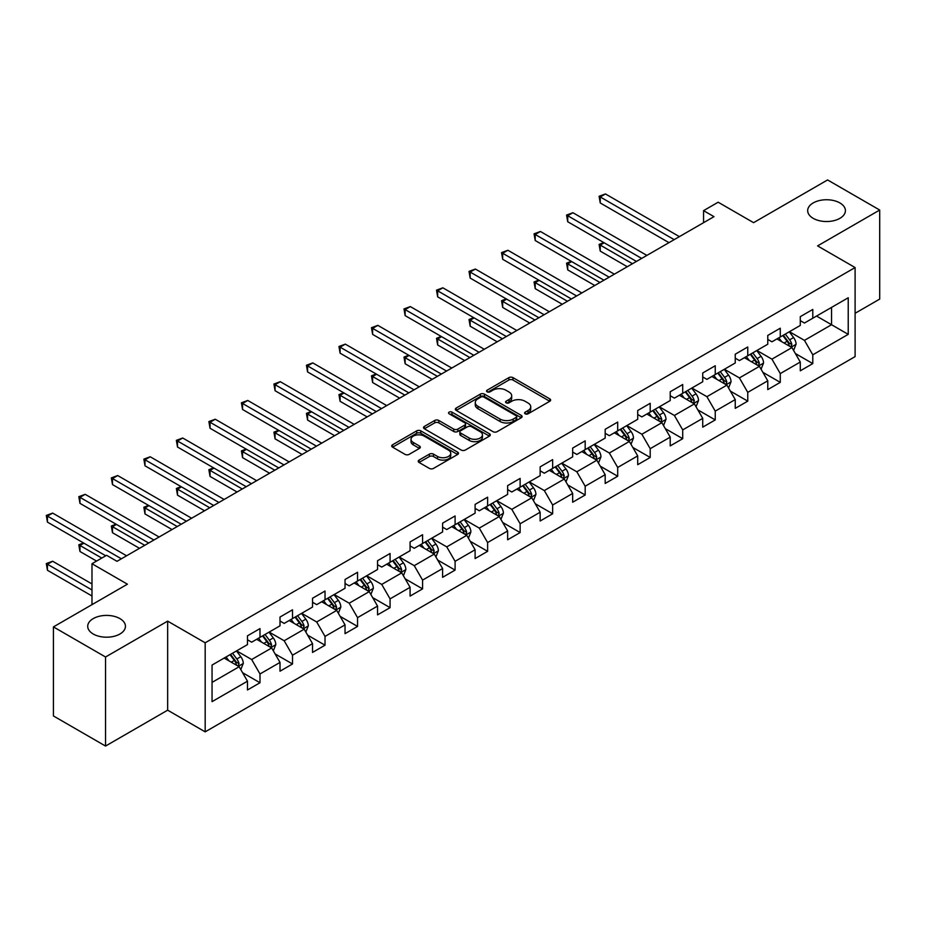 <?xml version="1.0" encoding="UTF-8"?>
<svg xmlns="http://www.w3.org/2000/svg" width="926" height="926" viewBox="0 0 926 926"><rect width="100%" height="100%" fill="white"/><g stroke="black" fill="none" stroke-linecap="round" stroke-linejoin="round"><path stroke-width="1.39" d="M525.192 413.818A2.026 1.169 0 0 0 528.063 413.818L549.801 401.259A2.894 1.667 0 0 0 550.646 400.078A2.894 1.667 0 0 0 549.801 398.898L512.969 377.634A2.894 1.667 0 0 0 508.883 377.634L487.145 390.193A2.026 1.169 0 0 0 486.544 391.015A2.026 1.169 0 0 0 487.145 391.837A2.026 1.169 0 0 0 490.004 391.837L492.817 390.216A9.26 5.348 0 0 1 505.909 390.216L508.976 391.987A9.26 5.348 0 0 1 511.696 395.772A9.26 5.348 0 0 1 508.976 399.546L506.163 401.178A2.026 1.169 0 0 0 505.573 402A2.026 1.169 0 0 0 506.163 402.833A2.026 1.169 0 0 0 509.034 402.833L511.846 401.201A9.26 5.348 0 0 1 524.938 401.201L528.005 402.972A9.26 5.348 0 0 1 530.725 406.757A9.26 5.348 0 0 1 528.005 410.531L525.192 412.163A2.026 1.169 0 0 0 524.602 412.984A2.026 1.169 0 0 0 525.192 413.818L525.192 412.163M119.917 618.603A18.867 10.892 0 0 0 99.36 616.241A18.867 10.892 0 0 0 87.715 626.312A18.867 10.892 0 0 0 93.237 634.009A18.867 10.892 0 0 0 113.805 636.37A18.867 10.892 0 0 0 125.45 626.312A18.867 10.892 0 0 0 119.917 618.603M839.882 202.933A18.867 10.892 0 0 0 819.325 200.572A18.867 10.892 0 0 0 807.68 210.642A18.867 10.892 0 0 0 813.202 218.339A18.867 10.892 0 0 0 833.77 220.701A18.867 10.892 0 0 0 845.415 210.642A18.867 10.892 0 0 0 839.882 202.933M419.061 460.095A2.894 1.667 0 0 0 418.216 461.275A2.894 1.667 0 0 0 419.061 462.456L429.386 468.417A2.894 1.667 0 0 0 433.484 468.417L457.629 454.481A2.894 1.667 0 0 0 458.474 453.3A2.894 1.667 0 0 0 457.629 452.12L420.798 430.856A2.894 1.667 0 0 0 416.7 430.856L392.566 444.793A2.894 1.667 0 0 0 391.71 445.973A2.894 1.667 0 0 0 392.566 447.154L405.044 454.365A2.894 1.667 0 0 0 409.13 454.365L419.466 448.392A2.894 1.667 0 0 0 420.311 447.212A2.894 1.667 0 0 0 419.466 446.031L413.274 442.454A7.744 4.468 0 0 1 411.017 439.294A7.744 4.468 0 0 1 415.786 435.174A7.744 4.468 0 0 1 424.224 436.134L448.473 450.14A7.744 4.468 0 0 1 450.742 453.3A7.744 4.468 0 0 1 445.962 457.421A7.744 4.468 0 0 1 437.523 456.46L433.484 454.122A2.894 1.667 0 0 0 429.386 454.122L419.061 460.095L419.061 462.456L429.386 456.53L429.386 454.122M855.103 313.289L879.7 299.098L879.7 210.04L827.589 179.945L753.59 222.668L718.159 202.215L703.563 210.642L713.992 216.661L117 561.318L106.583 555.299L91.987 563.726L91.987 604.643M105.541 656.997L105.541 746.055L167.652 710.184L167.652 621.126L105.541 656.997L53.43 626.902L127.429 584.19L91.987 563.726M167.652 621.126L205.178 642.794L855.103 267.556L855.103 356.614L205.178 731.853L205.178 642.794M879.7 210.04L817.589 245.899L855.103 267.556M493.026 431.678A2.894 1.667 0 0 0 497.112 431.678L521.257 417.742A2.894 1.667 0 0 0 522.102 416.561A2.894 1.667 0 0 0 521.257 415.38L484.425 394.117A2.894 1.667 0 0 0 480.339 394.117L456.194 408.053A2.894 1.667 0 0 0 455.349 409.234A2.894 1.667 0 0 0 456.194 410.415L493.026 431.678M449.943 414.246A2.026 1.169 0 0 1 452.004 414.535L452.004 412.128L489.437 433.75A2.894 1.667 0 0 1 490.294 434.931A2.894 1.667 0 0 1 489.437 436.111L465.303 450.048A2.894 1.667 0 0 1 461.206 450.048L424.374 428.784L434.711 422.869L434.711 420.462L424.374 426.423A2.894 1.667 0 0 0 423.529 427.604A2.894 1.667 0 0 0 424.374 428.784L424.374 426.423M434.711 422.869A2.894 1.667 0 0 1 438.808 422.869L438.808 420.462A2.894 1.667 0 0 0 434.711 420.462M438.808 420.462L453.74 429.085A2.894 1.667 0 0 0 457.826 429.085L464.69 425.127A2.894 1.667 0 0 0 465.535 423.946A2.894 1.667 0 0 0 464.69 422.765L449.133 413.783A2.026 1.169 0 0 1 448.543 412.961A2.026 1.169 0 0 1 449.793 411.873A2.026 1.169 0 0 1 452.004 412.128M105.541 746.055L53.43 715.96L53.43 626.902M242.589 672.704L259.998 682.751L259.998 673.966L280.011 662.414L280.011 671.2L292.512 663.977L292.512 655.191L312.525 643.639L312.525 652.425L325.026 645.202L325.026 636.417L345.039 624.865L345.039 633.65L357.552 626.427L357.552 617.642L377.553 606.09L377.553 614.876L390.066 607.653L390.066 598.867L410.079 587.315L410.079 596.101L422.58 588.878L422.58 580.093L442.593 568.541L442.593 577.326L455.094 570.103L455.094 561.318L475.107 549.766L475.107 558.552L487.62 551.329L487.62 542.543L507.633 530.992L507.633 539.777L520.134 532.554L520.134 523.769L540.147 512.217L540.147 521.002L552.648 513.791L552.648 505.006L572.662 493.442L572.662 502.228L585.174 495.016L585.174 486.231L605.176 474.679L605.176 483.465L617.688 476.242L617.688 467.456L637.701 455.905L637.701 464.69L650.202 457.467L650.202 448.682L670.216 437.13L670.216 445.915L682.717 438.692L682.717 429.907L702.73 418.355L702.73 427.141L715.242 419.918L715.242 411.132L735.244 399.581L735.244 408.366L747.757 401.143L747.757 392.358L767.77 380.806L767.77 389.591L780.271 382.369L780.271 373.583L800.284 362.031L800.284 370.817L812.785 363.594L812.785 354.808L848.228 334.355L848.228 297.767L831.548 307.397L831.548 324.725L848.228 334.355M259.998 682.751L247.485 689.974L247.485 681.189L212.054 701.642L212.054 665.053L247.485 644.6L247.485 635.815L259.998 628.592L259.998 637.377L280.011 625.826L280.011 617.04L292.512 609.817L292.512 618.603L312.525 607.051L312.525 598.265L325.026 591.043L325.026 599.828L345.039 588.276L345.039 579.491L357.552 572.268L357.552 581.053L377.553 569.502L377.553 560.716L390.066 553.493L390.066 562.279L410.079 550.727L410.079 541.942L422.58 534.73L422.58 543.504L442.593 531.952L442.593 523.167L455.094 515.956L455.094 524.741L475.107 513.178L475.107 504.392L487.62 497.181L487.62 505.966L507.633 494.415L507.633 485.629L520.134 478.406L520.134 487.192L540.147 475.64L540.147 466.854L552.648 459.632L552.648 468.417L572.662 456.865L572.662 448.08L585.174 440.857L585.174 449.642L605.176 438.091L605.176 429.305L617.688 422.082L617.688 430.868L637.701 419.316L637.701 410.531L650.202 403.308L650.202 412.093L670.216 400.541L670.216 391.756L682.717 384.533L682.717 393.319L702.73 381.767L702.73 372.981L715.242 365.758L715.242 374.544L735.244 362.992L735.244 354.207L747.757 346.984L747.757 355.769L767.77 344.217L767.77 335.432L780.271 328.209L780.271 336.995L800.284 325.443L800.284 316.657L812.785 309.446L812.785 318.231L848.228 297.767M256.664 639.299L271.665 647.968L251.664 659.52L236.651 650.862M247.485 639.785L251.664 642.193L259.998 637.377M251.664 659.52L259.998 673.966M271.665 647.968L280.011 662.414M289.178 620.536L304.191 629.194L284.178 640.746L269.165 632.088M280.011 621.01L284.178 623.418L292.512 618.603M284.178 640.746L292.512 655.191M304.191 629.194L312.525 643.639M321.692 601.761L336.705 610.419L316.692 621.971L301.679 613.313M312.525 602.236L316.692 604.643L325.026 599.828M316.692 621.971L325.026 636.417M336.705 610.419L345.039 624.865M354.218 582.986L369.219 591.645L349.206 603.196L334.205 594.538M345.039 583.461L349.206 585.869L357.552 581.053M349.206 603.196L357.552 617.642M369.219 591.645L377.553 606.09M386.732 564.212L401.734 572.87L381.732 584.422L366.719 575.764M377.553 564.686L381.732 567.094L390.066 562.279M381.732 584.422L390.066 598.867M401.734 572.87L410.079 587.315M419.246 545.437L434.259 554.095L414.246 565.659L399.233 556.989M410.079 545.912L414.246 548.319L422.58 543.504M414.246 565.659L422.58 580.093M434.259 554.095L442.593 568.541M451.761 526.663L466.773 535.332L446.76 546.884L431.759 538.214M442.593 527.149L446.76 529.545L455.094 524.741M446.76 546.884L455.094 561.318M466.773 535.332L475.107 549.766M484.286 507.888L499.288 516.558L479.274 528.109L464.273 519.44M475.107 508.374L479.274 510.782L487.62 505.966M479.274 528.109L487.62 542.543M499.288 516.558L507.633 530.992M516.801 489.113L531.802 497.783L511.8 509.335L496.787 500.665M507.633 489.599L511.8 492.007L520.134 487.192M511.8 509.335L520.134 523.769M531.802 497.783L540.147 512.217M549.315 470.339L564.328 479.008L544.314 490.56L529.302 481.89M540.147 470.825L544.314 473.232L552.648 468.417M544.314 490.56L552.648 505.006M564.328 479.008L572.662 493.442M581.829 451.564L596.842 460.234L576.829 471.785L561.827 463.116M572.662 452.05L576.829 454.458L585.174 449.642M576.829 471.785L585.174 486.231M596.842 460.234L605.176 474.679M614.355 432.789L629.356 441.459L609.343 453.011L594.342 444.341M605.176 433.275L609.343 435.683L617.688 430.868M609.343 453.011L617.688 467.456M629.356 441.459L637.701 455.905M646.869 414.015L661.882 422.684L641.868 434.236L626.856 425.578M637.701 414.501L641.868 416.908L650.202 412.093M641.868 434.236L650.202 448.682M661.882 422.684L670.216 437.13M679.383 395.252L694.396 403.91L674.383 415.461L659.37 406.803M670.216 395.726L674.383 398.134L682.717 393.319M674.383 415.461L682.717 429.907M694.396 403.91L702.73 418.355M711.897 376.477L726.91 385.135L706.897 396.687L691.896 388.029M702.73 376.951L706.897 379.359L715.242 374.544M706.897 396.687L715.242 411.132M726.91 385.135L735.244 399.581M744.423 357.702L759.424 366.36L739.423 377.912L724.41 369.254M735.244 358.177L739.423 360.584L747.757 355.769M739.423 377.912L747.757 392.358M759.424 366.36L767.77 380.806M776.937 338.928L791.95 347.586L771.937 359.149L756.924 350.479M767.77 339.402L771.937 341.81L780.271 336.995M771.937 359.149L780.271 373.583M791.95 347.586L800.284 362.031M816.547 316.055L831.548 324.725L804.451 340.374L789.438 331.705M800.284 320.627L804.451 323.035L812.785 318.231M804.451 340.374L812.785 354.808M167.652 710.184L205.178 731.853M703.563 210.642L703.563 222.668M212.054 682.393L239.151 666.743L224.138 658.073M239.151 666.743L247.485 681.189M795.388 353.547L812.785 363.594M762.862 372.321L780.271 382.369M730.348 391.096L747.757 401.143M697.834 409.871L715.242 419.918M665.319 428.645L682.717 438.692M632.794 447.42L650.202 457.467M600.279 466.195L617.688 476.242M567.765 484.958L585.174 495.016M535.251 503.732L552.648 513.791M502.725 522.507L520.134 532.554M470.211 541.282L487.62 551.329M437.697 560.056L455.094 570.103M405.183 578.831L422.58 588.878M372.657 597.606L390.066 607.653M340.143 616.38L357.552 626.427M307.629 635.155L325.026 645.202M275.115 653.93L292.512 663.977M526.003 414.096L528.005 412.938A9.26 5.348 0 0 0 530.725 409.165L530.725 406.757M511.696 395.772L511.696 398.18A9.26 5.348 0 0 1 508.976 401.953L506.973 403.111M549.766 401.282L512.969 380.042A2.894 1.667 0 0 0 508.883 380.042L487.944 392.126M521.222 417.765L484.425 396.525A2.894 1.667 0 0 0 480.339 396.525L456.229 410.438M516.141 417.383A2.026 1.169 0 0 0 516.731 416.561A2.026 1.169 0 0 0 516.141 415.728L483.812 397.069A2.026 1.169 0 0 0 480.953 397.069L477.99 398.782A9.26 5.348 0 0 0 475.269 402.567A9.26 5.348 0 0 0 477.99 406.34L500.086 419.096A9.26 5.348 0 0 0 513.178 419.096L516.141 417.383L516.141 419.791A2.026 1.169 0 0 0 516.731 418.969L516.731 416.561M475.269 402.567L475.269 404.975A9.26 5.348 0 0 0 477.99 408.748L477.99 406.34M516.141 419.791L513.178 421.504A9.26 5.348 0 0 1 500.086 421.504L477.99 408.748M438.808 422.869L453.74 431.493A2.894 1.667 0 0 0 457.826 431.493L464.69 427.534A2.894 1.667 0 0 0 465.535 426.354L465.535 423.946M452.004 414.535L489.403 436.134M469.239 438.033A7.744 4.468 0 0 0 477.677 438.993A7.744 4.468 0 0 0 482.446 434.873A7.744 4.468 0 0 0 480.189 431.713L471.647 426.782A2.894 1.667 0 0 0 467.549 426.782L460.697 430.74A2.894 1.667 0 0 0 459.852 431.921A2.894 1.667 0 0 0 460.697 433.102L469.239 438.033L469.239 440.44A7.744 4.468 0 0 0 477.677 441.401A7.744 4.468 0 0 0 482.446 437.28L482.446 434.873M459.852 431.921L459.852 434.329A2.894 1.667 0 0 0 460.697 435.509L460.697 433.102M469.239 440.44L460.697 435.509M450.742 453.3L450.742 455.708A7.744 4.468 0 0 1 445.962 459.828A7.744 4.468 0 0 1 437.523 458.868L433.484 456.53A2.894 1.667 0 0 0 429.386 456.53M411.017 439.294L411.017 441.702A7.744 4.468 0 0 0 413.274 444.862L413.274 442.454M419.432 448.415L413.274 444.862M457.583 454.504L420.798 433.264A2.894 1.667 0 0 0 416.7 433.264L392.601 447.177M793.594 350.445L796.071 344.194A7.813 4.514 -120 0 0 793.582 337.539L789.276 331.797M781.775 341.717L778.859 337.816M604.203 242.809L600.245 245.089L600.245 251.108L627.272 266.723M790.735 346.891L791.857 344.53A7.813 4.514 -120 0 0 789.623 339.83L785.317 334.089M783.361 335.212L788.13 341.59A3.982 2.292 60 0 1 788.859 342.794L791.857 344.53M782.817 335.536L787.112 341.277A7.813 4.514 60 0 1 789.357 345.977M600.245 251.108L599.087 244.429L632.481 263.713M599.087 244.429L603.74 242.543M674.174 239.637L600.245 196.96L605.454 193.951L679.383 236.628M668.966 242.647L600.245 202.968L600.245 196.96L599.087 196.289L605.454 193.951M600.245 202.968L599.087 196.289M761.079 369.219L763.556 362.969A7.813 4.514 -120 0 0 761.056 356.313L756.762 350.572M749.261 360.492L746.333 356.591M571.678 261.583L567.719 263.864L567.719 269.883L594.758 285.497M758.22 365.666L759.332 363.305A7.813 4.514 -120 0 0 757.098 358.605L752.803 352.864M750.847 353.987L755.616 360.364A3.982 2.292 60 0 1 756.334 361.568L759.332 363.305M750.303 354.311L754.597 360.052A7.813 4.514 60 0 1 756.831 364.751M567.719 269.883L566.573 263.204L599.967 282.488M566.573 263.204L571.226 261.317M728.554 387.994L731.042 381.743A7.813 4.514 -120 0 0 728.542 375.088L724.236 369.347M716.747 379.266L713.819 375.366M539.163 280.358L535.205 282.638L535.205 288.657L562.244 304.26M725.706 384.44L726.817 382.079A7.813 4.514 -120 0 0 724.583 377.38L720.278 371.639M718.321 372.761L723.102 379.139A3.982 2.292 60 0 1 723.819 380.343L726.817 382.079M717.777 373.074L722.083 378.827A7.813 4.514 60 0 1 724.317 383.526M535.205 288.657L534.059 281.979L567.453 301.263M534.059 281.979L538.712 280.092M641.66 258.412L567.719 215.723L572.928 212.725L646.869 255.402M636.451 261.421L567.719 221.742L567.719 215.723L566.573 215.064L572.928 212.725M567.719 221.742L566.573 215.064M609.134 277.187L535.205 234.498L540.414 231.488L614.355 274.177M603.926 280.196L535.205 240.517L535.205 234.498L534.059 233.838L540.414 231.488M535.205 240.517L534.059 233.838M696.039 406.769L698.517 400.518A7.813 4.514 -120 0 0 696.028 393.863L691.722 388.121M684.221 398.041L681.304 394.14M506.649 299.133L502.691 301.413L502.691 307.432L529.718 323.035M693.18 403.215L694.303 400.854A7.813 4.514 -120 0 0 692.069 396.154L687.763 390.413M685.807 391.536L690.576 397.914A3.982 2.292 60 0 1 691.305 399.118L694.303 400.854M685.263 391.848L689.569 397.601A7.813 4.514 60 0 1 691.803 402.289M502.691 307.432L501.545 300.753L534.939 320.026M501.545 300.753L506.186 298.866M663.525 425.532L666.002 419.293A7.813 4.514 -120 0 0 663.514 412.637L659.208 406.896M651.707 416.816L648.79 412.915M474.135 317.896L470.165 320.188L470.165 326.207L497.204 341.81M660.666 421.99L661.789 419.628A7.813 4.514 -120 0 0 659.543 414.929L655.249 409.188M653.293 410.311L658.062 416.688A3.982 2.292 60 0 1 658.791 417.892L661.789 419.628M652.749 410.623L657.043 416.364A7.813 4.514 60 0 1 659.289 421.064M470.165 326.207L469.019 319.528L502.413 338.8M469.019 319.528L473.672 317.641M631.011 444.306L633.488 438.067A7.813 4.514 -120 0 0 630.988 431.412L626.694 425.671M619.193 435.59L616.265 431.69M441.609 336.67L437.651 338.962L437.651 344.981L464.69 360.584M628.152 440.764L629.263 438.403A7.813 4.514 -120 0 0 627.029 433.704L622.735 427.951M620.767 429.085L625.548 435.451A3.982 2.292 60 0 1 626.265 436.667L629.263 438.403M620.223 429.398L624.529 435.139A7.813 4.514 60 0 1 626.763 439.838M437.651 344.981L436.505 338.303L469.899 357.575M436.505 338.303L441.158 336.416M576.62 295.961L502.691 253.273L507.899 250.263L581.829 292.952M571.411 298.971L502.691 259.292L502.691 253.273L501.545 252.613L507.899 250.263M502.691 259.292L501.545 252.613M544.106 314.736L470.165 272.047L475.385 269.038L549.315 311.726M538.897 317.745L470.165 278.066L470.165 272.047L469.019 271.387L475.385 269.038M470.165 278.066L469.019 271.387M511.592 333.51L437.651 290.822L442.86 287.812L516.801 330.501M506.372 336.52L437.651 296.841L437.651 290.822L436.505 290.162L442.86 287.812M437.651 296.841L436.505 290.162M598.485 463.081L600.962 456.842A7.813 4.514 -120 0 0 598.474 450.186L594.168 444.445M586.679 454.365L583.75 450.464M409.095 355.445L405.137 357.737L405.137 363.756L432.176 379.359M595.638 459.539L596.749 457.166A7.813 4.514 -120 0 0 594.515 452.478L590.209 446.726M588.253 447.86L593.034 454.226A3.982 2.292 60 0 1 593.751 455.442L596.749 457.166M587.709 448.172L592.015 453.914A7.813 4.514 60 0 1 594.249 458.613M405.137 363.756L403.991 357.077L437.385 376.35M403.991 357.077L408.644 355.179M479.066 352.285L405.137 309.597L410.345 306.587L484.286 349.276M473.857 355.295L405.137 315.616L405.137 309.597L403.991 308.937L410.345 306.587M405.137 315.616L403.991 308.937M565.971 481.856L568.448 475.617A7.813 4.514 -120 0 0 565.96 468.961L561.654 463.22M554.153 473.14L551.236 469.239M376.581 374.22L372.622 376.512L372.622 382.531L399.65 398.134M563.112 478.302L564.235 475.941A7.813 4.514 -120 0 0 562.001 471.241L557.695 465.5M555.739 466.635L560.508 473.001A3.982 2.292 60 0 1 561.237 474.216L564.235 475.941M555.195 466.947L559.501 472.688A7.813 4.514 60 0 1 561.735 477.388M372.622 382.531L371.476 375.852L404.859 395.124M371.476 375.852L376.118 373.954M446.552 371.06L372.622 328.371L377.831 325.362L451.761 368.05M441.343 374.069L372.622 334.39L372.622 328.371L371.476 327.711L377.831 325.362M372.622 334.39L371.476 327.711M533.457 500.63L535.934 494.38A7.813 4.514 -120 0 0 533.445 487.736L529.14 481.995M521.639 491.914L518.722 488.002M344.067 392.994L340.097 395.286L340.097 401.305L367.136 416.908M530.598 497.077L531.721 494.715A7.813 4.514 -120 0 0 529.475 490.016L525.181 484.275M523.225 485.409L527.994 491.775A3.982 2.292 60 0 1 528.711 492.991L531.721 494.715M522.681 485.722L526.975 491.463A7.813 4.514 60 0 1 529.221 496.162M340.097 401.305L338.951 394.626L372.345 413.899M338.951 394.626L343.604 392.728M414.038 389.834L340.097 347.146L345.317 344.136L419.246 386.825M408.829 392.844L340.097 353.165L340.097 347.146L338.951 346.486L345.317 344.136M340.097 353.165L338.951 346.486M500.931 519.405L503.42 513.154A7.813 4.514 -120 0 0 500.92 506.51L496.625 500.769M489.125 510.677L486.196 506.777M311.541 411.769L307.582 414.061L307.582 420.068L334.622 435.683M498.084 515.851L499.195 513.49A7.813 4.514 -120 0 0 496.961 508.791L492.655 503.05M490.699 504.184L495.479 510.55A3.982 2.292 60 0 1 496.197 511.765L499.195 513.49M490.155 504.496L494.461 510.238A7.813 4.514 60 0 1 496.695 514.937M307.582 420.068L306.437 413.39L339.83 432.673M306.437 413.39L311.09 411.503M381.524 408.609L307.582 365.92L312.791 362.911L386.732 405.6M376.303 411.607L307.582 371.939L307.582 365.92L306.437 365.261L312.791 362.911M307.582 371.939L306.437 365.261M468.417 538.18L470.894 531.929A7.813 4.514 -120 0 0 468.406 525.285L464.1 519.532M456.599 529.452L453.682 525.551M279.027 430.544L275.068 432.836L275.068 438.843L302.096 454.458M465.558 534.626L466.681 532.265A7.813 4.514 -120 0 0 464.447 527.565L460.141 521.824M458.185 522.958L462.954 529.325A3.982 2.292 60 0 1 463.683 530.529L466.681 532.265M457.641 523.271L461.947 529.012A7.813 4.514 60 0 1 464.181 533.712M275.068 438.843L273.922 432.164L307.316 451.448M273.922 432.164L278.564 430.277M348.998 427.372L275.068 384.695L280.277 381.686L354.218 424.374M343.789 430.382L275.068 390.714L275.068 384.695L273.922 384.035L280.277 381.686M275.068 390.714L273.922 384.035M435.903 556.954L438.38 550.704A7.813 4.514 -120 0 0 435.891 544.06L431.585 538.307M424.085 548.227L421.168 544.326M246.513 449.318L242.554 451.599L242.554 457.618L269.582 473.232M433.044 553.401L434.167 551.039A7.813 4.514 -120 0 0 431.933 546.34L427.627 540.599M425.671 541.733L430.44 548.099A3.982 2.292 60 0 1 431.169 549.303L434.167 551.039M425.127 542.046L429.433 547.787A7.813 4.514 60 0 1 431.666 552.486M242.554 457.618L241.408 450.939L274.791 470.223M241.408 450.939L246.05 449.052M316.484 446.147L242.554 403.47L247.763 400.46L321.692 443.137M311.275 449.156L242.554 409.477L242.554 403.47L241.408 402.798L247.763 400.46M242.554 409.477L241.408 402.798M403.389 575.729L405.866 569.478A7.813 4.514 -120 0 0 403.377 562.823L399.071 557.082M391.571 567.001L388.642 563.101M213.999 468.093L210.028 470.373L210.028 476.392L237.068 492.007M400.53 572.175L401.652 569.814A7.813 4.514 -120 0 0 399.407 565.115L395.113 559.373M393.156 560.496L397.925 566.874A3.982 2.292 60 0 1 398.643 568.078L401.652 569.814M392.612 560.82L396.907 566.562A7.813 4.514 60 0 1 399.141 571.261M210.028 476.392L208.882 469.714L242.276 488.997M208.882 469.714L213.536 467.827M283.969 464.921L210.028 422.244L215.249 419.235L289.178 461.912M278.761 467.931L210.028 428.252L210.028 422.244L208.882 421.573L215.249 419.235M210.028 428.252L208.882 421.573M370.863 594.504L373.352 588.253A7.813 4.514 -120 0 0 370.851 581.597L366.557 575.856M359.056 585.776L356.128 581.875M181.473 486.868L177.514 489.148L177.514 495.167L204.553 510.782M368.016 590.95L369.127 588.589A7.813 4.514 -120 0 0 366.893 583.889L362.587 578.148M360.631 579.271L365.411 585.649A3.982 2.292 60 0 1 366.129 586.852L369.127 588.589M360.087 579.595L364.393 585.336A7.813 4.514 60 0 1 366.627 590.036M177.514 495.167L176.368 488.488L209.762 507.772M176.368 488.488L181.021 486.601M251.455 483.696L177.514 441.007L182.723 438.01L256.664 480.687M246.235 486.706L177.514 447.026L177.514 441.007L176.368 440.348L182.723 438.01M177.514 447.026L176.368 440.348M338.349 613.278L340.826 607.028A7.813 4.514 -120 0 0 338.337 600.372L334.031 594.631M326.531 604.551L323.614 600.65M148.959 505.642L145 507.923L145 513.942L172.028 529.545M335.49 609.725L336.613 607.363A7.813 4.514 -120 0 0 334.379 602.664L330.073 596.923M328.117 598.046L332.885 604.423A3.982 2.292 60 0 1 333.615 605.627L336.613 607.363M327.572 598.358L331.878 604.111A7.813 4.514 60 0 1 334.112 608.81M145 513.942L143.854 507.263L177.248 526.547M143.854 507.263L148.496 505.376M218.93 502.471L145 459.782L150.209 456.773L224.138 499.461M213.721 505.48L145 465.801L145 459.782L143.854 459.122L150.209 456.773M145 465.801L143.854 459.122M305.835 632.053L308.312 625.802A7.813 4.514 -120 0 0 305.823 619.147L301.517 613.406M294.017 623.325L291.1 619.425M116.444 524.417L112.486 526.697L112.486 532.716L139.513 548.319M302.976 628.499L304.098 626.138A7.813 4.514 -120 0 0 301.864 621.439L297.559 615.697M295.602 616.82L300.371 623.198A3.982 2.292 60 0 1 301.1 624.402L304.098 626.138M295.058 617.133L299.353 622.885A7.813 4.514 60 0 1 301.598 627.573M112.486 532.716L111.34 526.037L144.722 545.31M111.34 526.037L115.981 524.151M186.415 521.245L112.486 478.557L117.695 475.547L191.624 518.236M181.207 524.255L112.486 484.576L112.486 478.557L111.34 477.897L117.695 475.547M112.486 484.576L111.34 477.897M273.32 650.816L275.798 644.577A7.813 4.514 -120 0 0 273.297 637.921L269.003 632.18M261.502 642.1L258.574 638.199M83.93 543.18L79.96 545.472L79.96 551.491L96.57 561.075M270.461 647.274L271.584 644.913A7.813 4.514 -120 0 0 269.339 640.213L265.044 634.46M263.088 635.595L267.857 641.973A3.982 2.292 60 0 1 268.575 643.176L271.584 644.913M262.544 635.907L266.838 641.649A7.813 4.514 60 0 1 269.072 646.348M79.96 551.491L78.814 544.812L101.791 558.077M78.814 544.812L83.467 542.925M153.901 540.02L79.96 497.331L85.18 494.322L159.11 537.011M148.692 543.03L79.96 503.35L79.96 497.331L78.814 496.672L85.18 494.322M79.96 503.35L78.814 496.672M240.795 669.591L243.283 663.352A7.813 4.514 -120 0 0 240.783 656.696L236.489 650.955M228.988 660.875L226.06 656.974M91.987 583.947L52.655 561.237L47.446 564.247L47.446 570.266L91.987 595.985M237.947 666.049L239.058 663.676A7.813 4.514 -120 0 0 236.825 658.988L232.519 653.235M230.562 654.369L235.343 660.736A3.982 2.292 60 0 1 236.061 661.951L239.058 663.676M230.018 654.682L234.324 660.423A7.813 4.514 60 0 1 236.558 665.123M47.446 570.266L46.3 563.587L91.987 589.966M46.3 563.587L52.655 561.237M121.387 558.795L47.446 516.106L52.655 513.097L126.596 555.785M105.749 555.785L47.446 522.125L47.446 516.106L46.3 515.446L52.655 513.097M47.446 522.125L46.3 515.446M528.005 412.938L528.005 410.531M506.163 402.833L506.163 401.178M508.976 401.953L508.976 399.546M487.145 391.837L487.145 390.193M508.883 380.042L508.883 377.634M512.969 380.042L512.969 377.634M549.801 401.259L549.801 398.898M456.194 410.415L456.194 408.053M480.339 396.525L480.339 394.117M484.425 396.525L484.425 394.117M521.257 417.742L521.257 415.38M500.086 421.504L500.086 419.096M513.178 421.504L513.178 419.096M453.74 431.493L453.74 429.085M457.826 431.493L457.826 429.085M464.69 427.534L464.69 425.127M489.437 436.111L489.437 433.75M433.484 456.53L433.484 454.122M437.523 458.868L437.523 456.46M419.466 448.392L419.466 446.031M392.566 447.154L392.566 444.793M416.7 433.264L416.7 430.856M420.798 433.264L420.798 430.856M457.629 454.481L457.629 452.12M791.174 347.146L796.024 344.345M789.623 339.83L793.582 337.539M784.067 343.037L787.112 341.277M758.66 365.92L763.499 363.119M757.098 358.605L761.056 356.313M751.542 361.811L754.597 360.052M726.134 384.695L730.984 381.894M724.583 377.38L728.542 375.088M719.027 380.586L722.083 378.827M693.62 403.47L698.47 400.669M692.069 396.154L696.028 393.863M686.513 399.361L689.569 397.601M661.106 422.244L665.956 419.443M659.543 414.929L663.514 412.637M653.987 418.135L657.043 416.364M628.592 441.019L633.43 438.218M627.029 433.704L630.988 431.412M621.473 436.91L624.529 435.139M596.066 459.782L600.916 456.993M594.515 452.478L598.474 450.186M588.959 455.685L592.015 453.914M563.552 478.557L568.402 475.767M562.001 471.241L565.96 468.961M556.445 474.459L559.501 472.688M531.038 497.331L535.888 494.542M529.475 490.016L533.445 487.736M523.919 493.222L526.975 491.463M498.524 516.106L503.362 513.305M496.961 508.791L500.92 506.51M491.405 511.997L494.461 510.238M465.998 534.881L470.848 532.08M464.447 527.565L468.406 525.285M458.891 530.772L461.947 529.012M433.484 553.655L438.334 550.854M431.933 546.34L435.891 544.06M426.377 549.546L429.433 547.787M400.97 572.43L405.808 569.629M399.407 565.115L403.377 562.823M393.851 568.321L396.907 566.562M368.455 591.205L373.294 588.404M366.893 583.889L370.851 581.597M361.337 587.096L364.393 585.336M335.93 609.979L340.78 607.178M334.379 602.664L338.337 600.372M328.823 605.87L331.878 604.111M303.415 628.754L308.265 625.953M301.864 621.439L305.823 619.147M296.308 624.645L299.353 622.885M270.901 647.529L275.74 644.727M269.339 640.213L273.297 637.921M263.783 643.42L266.838 641.649M238.376 666.292L243.225 663.502M236.825 658.988L240.783 656.696M231.269 662.194L234.324 660.423"/></g></svg>
